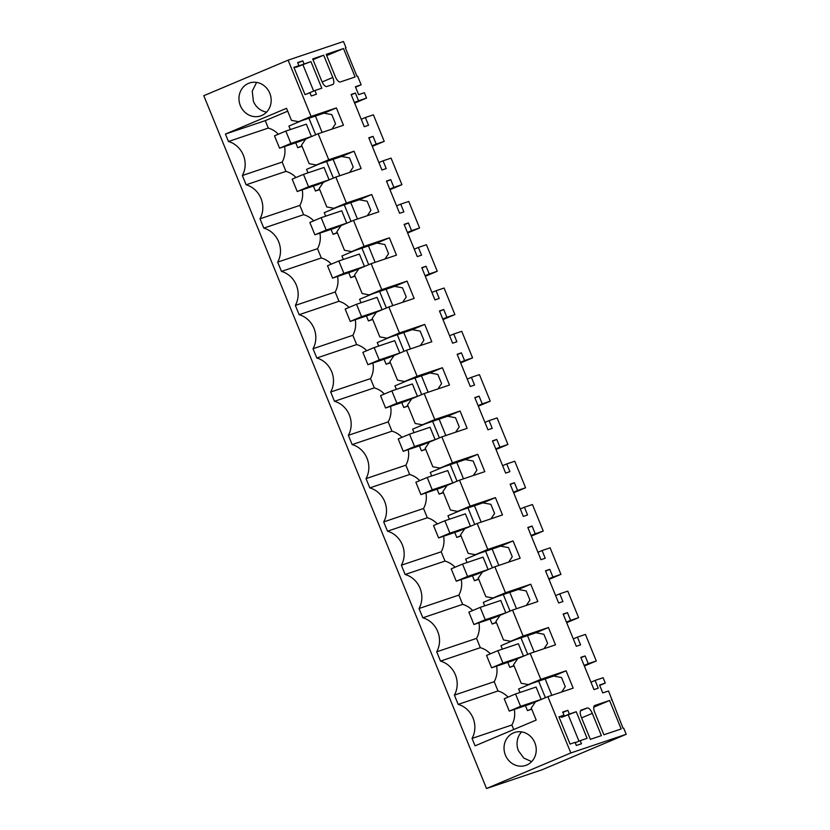 <?xml version="1.0" encoding="UTF-8"?>
<svg xmlns="http://www.w3.org/2000/svg" width="830" height="830" viewBox="0 0 830 830"><rect width="100%" height="100%" fill="white"/><g stroke="black" fill="none" stroke-linecap="round" stroke-linejoin="round"><path stroke-width="1.25" d="M626.204 734.301L623.683 728.118L623.05 728.325L608.535 690.996L602.767 692.936L599.54 685.03L605.298 683.09L603.12 677.726L595.1 680.434L598.254 688.163L593.979 689.606L580.834 657.381L585.109 655.939L588.263 663.668L596.272 660.971L585.451 634.431L577.431 637.129L580.585 644.858L576.311 646.3L563.165 614.076L567.429 612.633L570.594 620.373L578.603 617.665L567.772 591.126L559.762 593.834L562.916 601.563L558.642 603.005L545.497 570.781L549.761 569.339L552.915 577.068L560.935 574.37L550.103 547.831L542.083 550.529L545.248 558.258L540.973 559.7L527.818 527.475L532.092 526.033L535.246 533.773L543.266 531.065L532.435 504.526L524.415 507.234L527.569 514.963L523.305 516.405L510.149 484.181L514.424 482.738L517.578 490.468L525.598 487.77L514.766 461.231L506.746 463.929L509.9 471.658L505.636 473.1L492.481 440.875L496.755 439.433L499.909 447.173L507.929 444.465L497.097 417.926L489.078 420.634L492.232 428.363L487.957 429.805L474.812 397.58L479.086 396.138L482.24 403.868L490.25 401.17L479.429 374.631L471.409 377.328L474.563 385.058L470.288 386.5L457.143 354.275L461.407 352.843L464.572 360.573L472.581 357.865L461.75 331.326L453.74 334.034L456.894 341.763L452.62 343.205L439.475 310.98L443.739 309.538L446.893 317.268L454.913 314.57L444.081 288.031L436.061 290.728L439.226 298.458L434.951 299.9L421.796 267.675L426.07 266.243L429.224 273.973L437.244 271.265L426.413 244.726L418.393 247.433L421.547 255.163L417.283 256.605L404.127 224.38L408.401 222.938L411.556 230.667L419.575 227.97L408.744 201.431L400.724 204.128L403.878 211.858L399.614 213.3L386.458 181.075L390.733 179.643L393.887 187.373L401.907 184.675L391.075 158.125L383.055 160.833L386.209 168.563L381.935 170.005L368.79 137.78L373.064 136.338L376.218 144.067L384.228 141.37L373.396 114.831L365.387 117.528L368.541 125.268L364.266 126.7L351.121 94.475L355.385 93.043L358.55 100.772L366.559 98.075L364.38 92.711L358.612 94.651L355.385 86.745L361.143 84.795L357.616 76.142L356.983 76.35L345.373 47.901L345.996 47.684L343.475 41.5L288.114 60.154L203.796 95.699L486.525 788.5L541.886 769.846L626.204 734.301L570.833 752.955L486.525 788.5M570.833 752.955L547.862 696.661L535.412 701.91L531.273 708.011L536.19 720.067L475.082 745.838L472.052 738.41A22.721 20.875 -108.6 0 0 458.17 704.39L454.384 695.115A22.721 20.875 -108.6 0 0 440.502 661.095L436.715 651.809A22.721 20.875 -108.6 0 0 422.833 617.8L419.036 608.514A22.721 20.875 -108.6 0 0 405.154 574.495L401.367 565.209A22.721 20.875 -108.6 0 0 387.486 531.2L383.699 521.914A22.721 20.875 -108.6 0 0 369.817 487.895L366.03 478.609A22.721 20.875 -108.6 0 0 352.148 444.6L348.361 435.314A22.721 20.875 -108.6 0 0 334.48 401.295L330.693 392.009A22.721 20.875 -108.6 0 0 316.811 358L313.014 348.714A22.721 20.875 -108.6 0 0 299.132 314.695L295.345 305.409A22.721 20.875 -108.6 0 0 281.463 271.4L277.677 262.114A22.721 20.875 -108.6 0 0 263.795 228.094L260.008 218.809A22.721 20.875 -108.6 0 0 246.126 184.8L242.339 175.514A22.721 20.875 -108.6 0 0 228.458 141.494L225.428 134.066L265.258 120.651L268.287 128.079L228.458 141.494M288.114 60.154L311.084 116.439L298.634 121.688L291.455 120.36L286.537 108.305L225.428 134.066M269.781 93.251A17.378 15.957 -108.6 0 0 249.529 82.99A17.378 15.957 -108.6 0 0 240.358 105.659A17.378 15.957 -108.6 0 0 260.62 115.92A17.378 15.957 -108.6 0 0 269.781 93.251M505.418 755.155A17.378 15.957 -108.6 0 0 525.67 765.426A17.378 15.957 -108.6 0 0 534.842 742.757A17.378 15.957 -108.6 0 0 514.579 732.485A17.378 15.957 -108.6 0 0 505.418 755.155M311.084 116.439L336.389 107.921L343.454 125.237L318.149 133.765L328.753 159.744L354.057 151.216L361.123 168.542L335.818 177.06L346.421 203.039L371.726 194.521L378.791 211.837L353.487 220.365L364.09 246.344L389.395 237.816L396.46 255.142L371.166 263.66L381.759 289.639L407.063 281.121L414.139 298.437L388.834 306.965L399.438 332.944L424.732 324.416L431.808 341.742L406.503 350.26L417.106 376.239L442.411 367.721L449.476 385.037L424.172 393.565L434.775 419.544L460.079 411.016L467.145 428.332L441.84 436.86L452.443 462.839L477.748 454.321L484.813 471.637L459.509 480.165L470.112 506.144L495.417 497.616L502.482 514.932L477.188 523.46L487.781 549.439L513.085 540.921L520.161 558.237L494.856 566.765L505.46 592.745L530.754 584.216L537.83 601.532L512.525 610.06L523.128 636.039L548.433 627.522L555.498 644.837L530.194 653.366L540.797 679.345L566.101 670.816L573.167 688.132L547.862 696.661M304.039 63.931L302.784 60.839L297.648 62.572L298.904 65.663L293.893 67.344L305.004 94.568L310.015 92.877L311.281 95.969L316.417 94.236L314.902 90.532L321.791 88.208L310.928 61.607L295.968 66.898M576.238 711.725L587.101 738.327L580.201 740.651L581.467 743.742L576.331 745.475L575.066 742.373L570.065 744.064L558.953 716.85L563.964 715.159L562.699 712.067L567.834 710.335L569.349 714.049L576.238 711.725L561.433 717.39L569.349 714.049M587.267 708.011L581.249 710.044A6.682 2.635 67.1 0 0 581.176 710.065A6.682 2.635 67.1 0 0 581.27 717.068L590.358 739.343L601.377 735.629L592.298 713.354A6.682 2.635 67.1 0 0 587.267 708.011L580.461 710.885M343.495 48.534L326.211 54.355L335.299 76.619A6.682 2.635 67.1 0 0 340.331 81.963L355.105 76.983L343.495 48.534L326.719 55.6M323.7 55.195L312.682 58.909L321.77 81.174A6.682 2.635 67.1 0 0 326.802 86.517L332.809 84.494A6.682 2.635 67.1 0 0 332.882 84.463A6.682 2.635 67.1 0 0 332.788 77.47L323.7 55.195L313.003 59.708M609.562 700.499L594.778 705.479A6.682 2.635 67.1 0 0 594.705 705.51A6.682 2.635 67.1 0 0 594.799 712.514L603.887 734.778L621.172 728.958L609.562 700.499L593.792 707.15M345.996 47.684L345.394 47.943M612.063 699.659L611.461 699.918M361.143 84.795L355.551 87.16M454.384 695.115L494.213 681.689L496.112 686.337L498 690.975L458.17 704.39M490.374 653.833A22.721 20.875 -108.6 0 0 480.331 647.68L440.502 661.095M494.213 681.689A22.721 20.875 -108.6 0 0 496.61 666.127M436.715 651.809L476.545 638.395L480.331 647.68M472.706 610.538A22.721 20.875 -108.6 0 0 462.663 604.375L422.833 617.8M476.545 638.395A22.721 20.875 -108.6 0 0 478.931 622.832M419.036 608.514L458.876 595.089L462.663 604.375M455.037 567.232A22.721 20.875 -108.6 0 0 444.994 561.08L405.154 574.495M458.876 595.089A22.721 20.875 -108.6 0 0 461.262 579.527M401.367 565.209L441.207 551.794L444.994 561.08M437.358 523.938A22.721 20.875 -108.6 0 0 427.326 517.775L387.486 531.2M441.207 551.794A22.721 20.875 -108.6 0 0 443.594 536.232M383.699 521.914L423.528 508.489L427.326 517.775M419.69 480.632A22.721 20.875 -108.6 0 0 409.657 474.48L369.817 487.895M423.528 508.489A22.721 20.875 -108.6 0 0 425.925 492.927M366.03 478.609L405.86 465.194L409.657 474.48M402.021 437.337A22.721 20.875 -108.6 0 0 391.978 431.175L352.148 444.6M405.86 465.194A22.721 20.875 -108.6 0 0 408.256 449.632M348.361 435.314L388.191 421.889L391.978 431.175M384.352 394.032A22.721 20.875 -108.6 0 0 374.309 387.88L334.48 401.295M388.191 421.889A22.721 20.875 -108.6 0 0 390.588 406.327M330.693 392.009L370.522 378.594L374.309 387.88M366.684 350.737A22.721 20.875 -108.6 0 0 356.641 344.575L316.811 358M370.522 378.594A22.721 20.875 -108.6 0 0 372.909 363.032M313.014 348.714L352.854 335.289L356.641 344.575M349.005 307.432A22.721 20.875 -108.6 0 0 338.972 301.28L299.132 314.695M352.854 335.289A22.721 20.875 -108.6 0 0 355.24 319.726M295.345 305.409L335.185 291.994L338.972 301.28M331.336 264.137A22.721 20.875 -108.6 0 0 321.303 257.974L281.463 271.4M335.185 291.994A22.721 20.875 -108.6 0 0 337.571 276.432M277.677 262.114L317.506 248.689L321.303 257.974M313.667 220.832A22.721 20.875 -108.6 0 0 303.624 214.68L263.795 228.094M317.506 248.689A22.721 20.875 -108.6 0 0 319.903 233.126M260.008 218.809L299.838 205.394L303.624 214.68M295.999 177.537A22.721 20.875 -108.6 0 0 285.956 171.374L246.126 184.8M299.838 205.394A22.721 20.875 -108.6 0 0 302.234 189.831M242.339 175.514L282.169 162.089L285.956 171.374M282.169 162.089A22.721 20.875 -108.6 0 0 284.565 146.526M278.33 134.232A22.721 20.875 -108.6 0 0 268.287 128.079M287.709 111.178L265.258 120.651M298.634 121.688L323.939 113.171L331.813 114.623L335.559 123.784L331.938 129.117M336.389 107.921L323.939 113.171M561.651 692.013L565.272 686.69L561.537 677.519L553.652 676.066L528.347 684.594L521.178 683.266L513.604 664.706L517.744 658.605L530.194 653.366M472.052 738.41L511.882 724.995L513.739 729.539M511.882 724.995A22.721 20.875 -108.6 0 0 514.278 709.432M508.043 697.138A22.721 20.875 -108.6 0 0 498 690.975M256.584 82.398L252.247 91.165L253.389 101.27A17.378 15.957 -108.6 0 0 266.596 112.123M531.646 761.618L523.761 758.029L518.439 750.766A17.378 15.957 71.4 0 1 521.634 731.904M596.272 660.971L584.351 666.002M577.431 637.129L573.281 638.882M567.429 612.633L563.29 614.387M570.594 620.373L566.444 622.116M578.603 617.665L566.683 622.697M559.762 593.834L555.612 595.577M549.761 569.339L545.621 571.082M552.915 577.068L548.775 578.821M560.935 574.37L549.014 579.402M542.083 550.529L537.944 552.282M532.092 526.033L527.953 527.787M535.246 533.773L531.107 535.516M543.266 531.065L531.345 536.097M524.415 507.234L520.275 508.977M514.424 482.738L510.274 484.481M517.578 490.468L513.438 492.221M525.598 487.77L513.666 492.802M506.746 463.929L502.607 465.682M496.755 439.433L492.605 441.187M499.909 447.173L495.759 448.916M507.929 444.465L495.998 449.497M489.078 420.634L484.928 422.377M479.086 396.138L474.936 397.881M482.24 403.868L478.09 405.621M490.25 401.17L478.329 406.202M471.409 377.328L467.259 379.082M461.407 352.843L457.268 354.586M464.572 360.573L460.422 362.316M472.581 357.865L460.66 362.897M453.74 334.034L449.59 335.776M443.739 309.538L439.599 311.281M446.893 317.268L442.753 319.021M454.913 314.57L442.992 319.602M436.061 290.728L431.922 292.482M426.07 266.243L421.931 267.986M429.224 273.973L425.085 275.716M437.244 271.265L425.323 276.297M418.393 247.433L414.253 249.176M408.401 222.938L404.252 224.681M411.556 230.667L407.416 232.421M419.575 227.97L407.644 233.002M400.724 204.128L396.584 205.882M390.733 179.643L386.583 181.386M393.887 187.373L389.737 189.116M401.907 184.675L389.976 189.697M383.055 160.833L378.905 162.576M373.064 136.338L368.914 138.081M376.218 144.067L372.068 145.821M384.228 141.37L372.307 146.402M365.387 117.528L361.237 119.281M355.385 93.043L351.246 94.786M358.55 100.772L354.4 102.515M366.559 98.075L354.638 103.096M318.149 133.765L305.699 139.015L301.56 145.105L309.134 163.666L316.303 164.994L341.607 156.465L349.492 157.918L353.227 167.089L349.606 172.422M328.753 159.744L316.303 164.994M354.057 151.216L341.607 156.465M335.818 177.06L323.368 182.31L319.228 188.41L326.802 206.96L333.971 208.288L359.276 199.771L367.161 201.223L370.896 210.384L367.275 215.717M346.421 203.039L333.971 208.288M371.726 194.521L359.276 199.771M353.487 220.365L341.037 225.615L336.897 231.705L344.471 250.266L351.64 251.594L376.945 243.066L384.83 244.518L388.565 253.69L384.944 259.022M364.09 246.344L351.64 251.594M389.395 237.816L376.945 243.066M371.166 263.66L358.716 268.91L354.566 275.01L362.139 293.561L369.319 294.889L394.613 286.371L402.498 287.823L406.244 296.984L402.612 302.317M381.759 289.639L369.319 294.889M407.063 281.121L394.613 286.371M388.834 306.965L376.384 312.215L372.234 318.305L379.808 336.866L386.988 338.194L412.292 329.666L420.167 331.118L423.912 340.29L420.281 345.622M399.438 332.944L386.988 338.194M424.732 324.416L412.292 329.666M406.503 350.26L394.053 355.51L389.913 361.61L397.487 380.161L404.656 381.489L429.961 372.971L437.835 374.423L441.581 383.585L437.96 388.917M417.106 376.239L404.656 381.489M442.411 367.721L429.961 372.971M424.172 393.565L411.721 398.805L407.582 404.905L415.156 423.466L422.325 424.794L447.629 416.266L455.514 417.718L459.249 426.89L455.629 432.212M434.775 419.544L422.325 424.794M460.079 411.016L447.629 416.266M441.84 436.86L429.39 442.11L425.251 448.21L432.824 466.761L439.993 468.089L465.298 459.571L473.183 461.024L476.918 470.185L473.297 475.517M452.443 462.839L439.993 468.089M477.748 454.321L465.298 459.571M459.509 480.165L447.069 485.405L442.919 491.505L450.493 510.066L457.662 511.394L482.967 502.866L490.852 504.318L494.587 513.49L490.966 518.812M470.112 506.144L457.662 511.394M495.417 497.616L482.967 502.866M477.188 523.46L464.738 528.71L460.588 534.811L468.162 553.361L475.341 554.689L500.635 546.161L508.52 547.624L512.266 556.785L508.634 562.117M487.781 549.439L475.341 554.689M513.085 540.921L500.635 546.161M494.856 566.765L482.406 572.005L478.256 578.105L485.83 596.666L493.01 597.994L518.314 589.466L526.189 590.918L529.934 600.09L526.313 605.412M505.46 592.745L493.01 597.994M530.754 584.216L518.314 589.466M512.525 610.06L500.075 615.31L495.935 621.411L503.509 639.961L510.678 641.289L535.983 632.761L543.858 634.224L547.603 643.385L543.982 648.718M523.128 636.039L510.678 641.289M548.433 627.522L535.983 632.761M540.797 679.345L528.347 684.594M566.101 670.816L553.652 676.066M605.298 683.09L599.706 685.445M595.1 680.434L590.96 682.177M585.109 655.939L580.959 657.682M588.263 663.668L584.113 665.421M310.928 61.607L296.123 67.272M313.657 91.051L303.012 64.948M314.902 90.532L306.986 93.894M298.904 65.663L294.048 67.707M302.784 60.839L297.794 62.935M567.834 710.335L562.854 712.441M561.028 716.394L561.433 717.39M578.966 741.169L568.322 715.066M580.201 740.651L575.221 742.746M563.964 715.159L559.098 717.213M322.123 132.427L315.431 116.034M463.493 478.817L456.801 462.435M481.161 522.122L474.47 505.729M498.83 565.417L492.138 549.024M516.499 608.722L509.807 592.33M428.145 392.227L421.453 375.834M410.477 348.922L403.785 332.529M445.814 435.522L439.132 419.129M392.808 305.627L386.116 289.234M339.792 175.721L333.11 159.329M357.471 219.027L350.779 202.634M534.167 652.017L527.475 635.624M551.836 695.322L545.154 678.93M375.139 262.322L368.447 245.929M302.037 146.277L297.752 147.73L301.913 145.966M302.016 120.547L288.913 126.077L290.334 129.553M295.729 142.77L297.752 147.73M315.69 134.802L308.926 118.223M443.386 466.948L430.272 472.478L431.693 475.953M457.05 481.203L450.285 464.624M443.396 492.678L439.112 494.13L443.272 492.366M437.088 489.171L439.112 494.13M461.065 535.983L456.78 537.425L460.94 535.672M461.055 510.253L447.951 515.772L449.362 519.258M454.757 532.466L456.78 537.425M474.719 524.498L467.954 507.919M492.387 567.803L485.623 551.224M478.744 579.278L474.449 580.72L478.609 578.966M478.723 553.548L465.62 559.078L467.041 562.553M472.426 575.771L474.449 580.72M510.056 611.098L503.291 594.519M496.413 622.583L492.117 624.025L496.288 622.272M496.392 596.853L483.288 602.373L484.71 605.859M490.105 619.066L492.117 624.025M408.059 406.077L403.774 407.53L407.935 405.766M408.038 380.348L394.935 385.877L396.356 389.353M401.751 402.571L403.774 407.53M421.713 394.603L414.948 378.024M390.37 337.053L377.266 342.572L378.688 346.058M404.034 351.298L397.269 334.729M390.391 362.783L386.095 364.225L390.266 362.471M384.083 359.265L386.095 364.225M439.381 437.898L432.617 421.329M425.728 449.383L421.443 450.825L425.603 449.072M425.707 423.653L412.603 429.172L414.025 432.658M419.42 445.866L421.443 450.825M386.365 308.003L379.601 291.423M372.722 319.477L368.427 320.93L372.587 319.166M372.701 293.747L359.598 299.277L361.019 302.753M366.404 315.971L368.427 320.93M319.706 189.582L315.421 191.025L319.581 189.271M319.685 163.852L306.581 169.372L308.003 172.858M313.398 186.065L315.421 191.025M333.359 178.097L326.595 161.528M351.028 221.403L344.263 204.823M337.374 232.877L333.089 234.33L337.25 232.566M337.364 207.147L324.25 212.677L325.671 216.153M331.066 229.371L333.089 234.33M514.081 665.878L509.796 667.32L513.957 665.567M514.061 640.148L500.957 645.678L502.378 649.153M507.773 662.371L509.796 667.32M527.735 654.403L520.97 637.824M545.403 697.698L538.639 681.119M531.75 709.183L527.465 710.625L531.625 708.872M531.729 683.453L518.625 688.973L520.047 692.459M525.442 705.666L527.465 710.625M355.033 250.453L341.929 255.972L343.34 259.458M368.696 264.697L361.932 248.129M355.043 276.183L350.758 277.625L354.918 275.871M348.735 272.665L350.758 277.625M502.918 663.046L497.865 650.668L518.408 643.748L523.46 656.125L512.141 660.898L491.599 667.818L502.918 663.046L523.46 656.125M485.249 619.74L480.197 607.373L500.739 600.453L505.792 612.82L494.473 617.593L473.93 624.513L485.249 619.74L505.792 612.82M467.581 576.445L462.528 564.078L483.07 557.148L488.123 569.525L476.804 574.298L456.261 581.218L467.581 576.445L488.123 569.525M449.901 533.14L444.859 520.773L465.402 513.853L470.454 526.22L459.135 530.993L438.593 537.913L449.901 533.14L470.454 526.22M432.233 489.845L427.191 477.478L447.733 470.558L452.775 482.925L441.467 487.698L420.914 494.618L432.233 489.845L452.775 482.925M414.564 446.54L409.512 434.173L430.065 427.253L435.107 439.62L423.788 444.392L403.245 451.313L414.564 446.54L435.107 439.62M396.896 403.245L391.843 390.878L412.386 383.958L417.438 396.325L406.119 401.098L385.577 408.018L396.896 403.245L417.438 396.325M379.227 359.94L374.174 347.573L394.717 340.653L399.77 353.02L388.45 357.792L367.908 364.712L379.227 359.94L399.77 353.02M361.558 316.645L356.506 304.278L377.048 297.358L382.101 309.725L370.782 314.497L350.239 321.418L361.558 316.645L382.101 309.725M343.879 273.35L338.837 260.973L359.38 254.053L364.422 266.42L353.113 271.192L332.571 278.112L343.879 273.35L364.422 266.42M326.211 230.045L321.169 217.678L341.711 210.758L346.753 223.125L335.445 227.897L314.892 234.817L326.211 230.045L346.753 223.125M308.542 186.75L303.49 174.373L324.042 167.453L329.085 179.83L317.765 184.592L297.223 191.512L308.542 186.75L329.085 179.83M290.874 143.445L285.821 131.078L306.363 124.158L311.416 136.525L300.097 141.297L279.554 148.217L290.874 143.445L311.416 136.525M520.586 706.34L515.544 693.973L536.087 687.053L541.129 699.42L529.81 704.193L509.267 711.113L520.586 706.34L541.129 699.42M285.821 131.078L274.512 135.85L279.554 148.217M303.49 174.373L292.181 179.145L297.223 191.512M321.169 217.678L309.849 222.45L314.892 234.817M338.837 260.973L327.518 265.745L332.571 278.112M356.506 304.278L345.187 309.05L350.239 321.418M374.174 347.573L362.855 352.345L367.908 364.712M391.843 390.878L380.534 395.64L385.577 408.018M409.512 434.173L398.203 438.946L403.245 451.313M427.191 477.478L415.872 482.24L420.914 494.618M444.859 520.773L433.54 525.546L438.593 537.913M462.528 564.078L451.209 568.841L456.261 581.218M480.197 607.373L468.877 612.146L473.93 624.513M497.865 650.668L486.556 655.441L491.599 667.818M515.544 693.973L504.225 698.746L509.267 711.113M592.298 713.354L581.591 717.867M332.788 77.47L322.113 81.963"/></g></svg>
